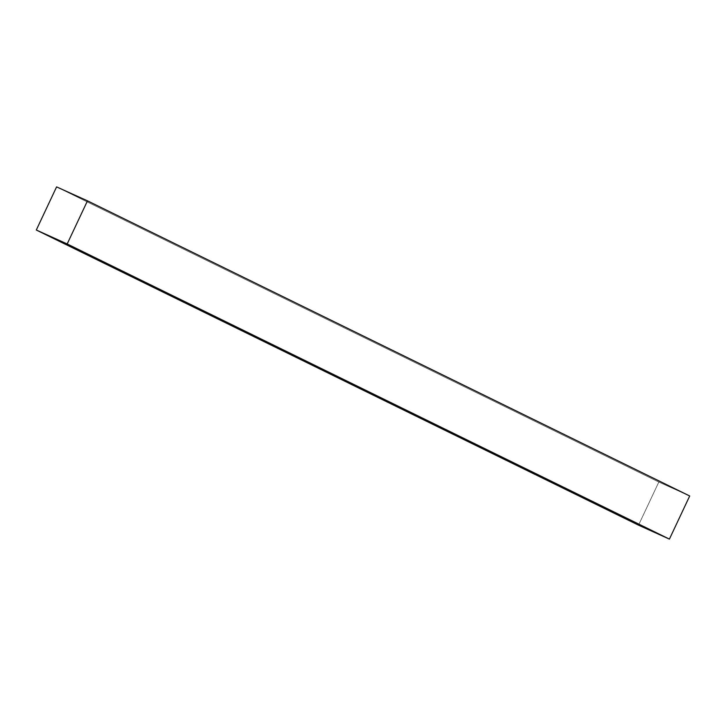 <?xml version="1.0" encoding="UTF-8"?>
<svg xmlns="http://www.w3.org/2000/svg" width="726" height="726" viewBox="0 0 726 726"><rect width="100%" height="100%" fill="white"/><g stroke="black" fill="none" stroke-linecap="round" stroke-linejoin="round"><path stroke-width="0.54" stroke-dasharray="3.63 2.72" d="M658.818 482.037L638.526 525.161L658.818 482.037L56.592 186.891L658.818 482.037L689.7 495.985L658.818 482.037"/><path stroke-width="1.09" d="M638.526 525.161L669.408 539.109L67.182 243.963L36.3 230.015L638.526 525.161L36.3 230.015L56.592 186.891L87.474 200.839L689.7 495.985L87.474 200.839L67.182 243.963L669.408 539.109L689.7 495.985L669.408 539.109L638.526 525.161M36.3 230.015L67.182 243.963L87.474 200.839L56.592 186.891L36.3 230.015"/></g></svg>
